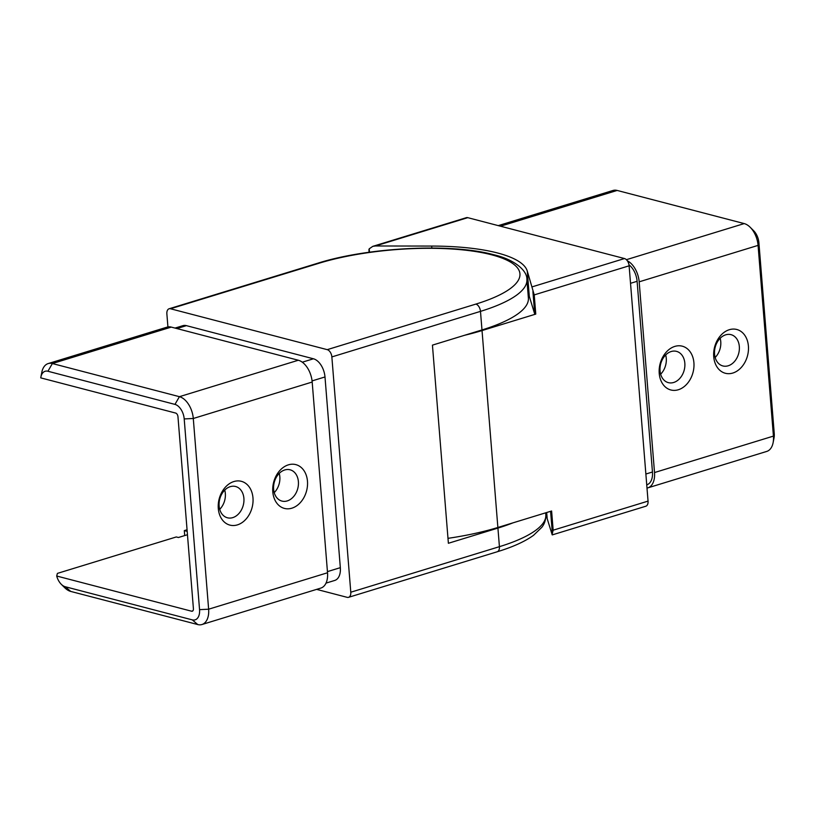 <?xml version="1.0" encoding="UTF-8"?>
<svg xmlns="http://www.w3.org/2000/svg" width="815" height="815" viewBox="0 0 815 815"><rect width="100%" height="100%" fill="white"/><g stroke="black" fill="none" stroke-linecap="round" stroke-linejoin="round"><path stroke-width="1.22" d="M678.314 389.753A22.626 17.013 -75.4 0 1 659.233 373.392A22.626 17.013 -75.4 0 1 674.83 346.406A22.626 17.013 -75.4 0 1 693.911 362.767A22.626 17.013 -75.4 0 1 678.314 389.753M671.203 351.52A16.168 12.154 104.6 0 0 660.079 367.371A16.168 12.154 104.6 0 0 668.361 382.643A16.168 12.154 104.6 0 0 673.689 382.48A16.168 12.154 104.6 0 0 684.814 366.628A16.168 12.154 104.6 0 0 676.521 351.367A16.168 12.154 104.6 0 0 671.203 351.52M732.807 373.046A22.626 17.013 -75.4 0 1 713.726 356.695A22.626 17.013 -75.4 0 1 729.323 329.708A22.626 17.013 -75.4 0 1 748.404 346.059A22.626 17.013 -75.4 0 1 732.807 373.046M725.696 334.822A16.168 12.154 104.6 0 0 714.582 350.674A16.168 12.154 104.6 0 0 722.864 365.945A16.168 12.154 104.6 0 0 728.192 365.782A16.168 12.154 104.6 0 0 739.307 349.93A16.168 12.154 104.6 0 0 731.024 334.659A16.168 12.154 104.6 0 0 725.696 334.822M369.246 251.855L369.215 248.82L372.791 246.354L375.389 245.977L431.685 246.069A130.604 36.217 175.4 0 1 527.264 270.998L534.232 294.898L629.119 265.812A6.469 3.871 -107 0 0 624.494 258.549L467.759 217.666A6.469 3.871 -107 0 0 466.363 217.676L372.791 246.354M369.032 252.273L368.94 249.421M528.028 293.604A130.604 36.217 175.4 0 1 529.302 296.385L534.721 314.05L535.771 314.091L482.032 330.564A129.31 35.86 175.4 0 1 464.652 335.26M545.877 515.834A130.604 36.217 175.4 0 1 547.191 518.686L552.244 534.905L645.816 506.227A6.469 3.871 -107 0 0 648.047 501.113L629.119 265.812M750.197 227.283L753.651 230.726A12.928 7.732 73 0 1 758.908 242.799L774.25 433.509A12.928 7.732 73 0 1 774.046 437.899L773.109 442.688A19.397 11.604 -107 0 0 773.425 436.106L758.072 245.386A19.397 11.604 -107 0 0 750.197 227.283A19.397 11.604 -107 0 0 744.207 223.585L617.169 190.445A19.397 11.604 -107 0 0 612.982 190.476L498.291 225.623M627.336 260.8A19.397 11.604 73 0 1 639.174 281.827L654.516 472.547A19.397 11.604 73 0 1 647.823 487.869A19.397 11.604 73 0 1 646.998 488.063M628.986 264.855A16.168 9.668 73 0 1 637.106 281.297L652.458 472.007A16.168 9.668 73 0 1 646.876 484.772L646.733 484.823M447.985 538.338A129.31 35.86 -4.6 0 0 497.873 527.478L482.032 330.564M552.05 534.538L553.161 530.198L551.612 511.005L497.873 527.478M647.823 487.869L766.732 451.429A19.397 11.604 -107 0 0 773.109 442.688M720.165 338.276A16.168 12.154 -75.4 0 1 715.152 357.49M665.672 354.973A16.168 12.154 -75.4 0 1 660.659 374.187M288.388 464.845A22.626 17.013 -75.4 0 1 307.469 481.196A22.626 17.013 -75.4 0 1 291.882 508.183A22.626 17.013 -75.4 0 1 272.791 491.832A22.626 17.013 -75.4 0 1 288.388 464.845M287.257 500.919A16.168 12.154 104.6 0 0 298.372 485.068A16.168 12.154 104.6 0 0 290.089 469.797A16.168 12.154 104.6 0 0 284.761 469.96A16.168 12.154 104.6 0 0 273.646 485.811A16.168 12.154 104.6 0 0 281.929 501.082A16.168 12.154 104.6 0 0 287.257 500.919M233.895 481.543A22.626 17.013 -75.4 0 1 252.976 497.904A22.626 17.013 -75.4 0 1 237.379 524.891A22.626 17.013 -75.4 0 1 218.298 508.529A22.626 17.013 -75.4 0 1 233.895 481.543M232.754 517.627A16.168 12.154 104.6 0 0 243.879 501.765A16.168 12.154 104.6 0 0 235.596 486.504A16.168 12.154 104.6 0 0 230.268 486.657A16.168 12.154 104.6 0 0 219.143 502.519A16.168 12.154 104.6 0 0 227.436 517.78A16.168 12.154 104.6 0 0 232.754 517.627M279.239 473.413A16.168 12.154 -75.4 0 1 274.227 492.627M224.736 490.11A16.168 12.154 -75.4 0 1 219.724 509.324M187.46 534.721L178.414 537.503L176.295 536.953L57.396 573.393L56.693 576.022L191.596 611.209A3.229 1.936 73 0 0 192.299 611.209A3.229 1.936 73 0 0 193.41 608.652L177.965 416.699A3.229 1.936 73 0 0 175.653 413.062L40.75 377.875A12.928 7.732 -107 0 1 40.872 377.101L41.809 372.312A19.397 11.604 73 0 1 48.187 363.572A19.397 11.604 73 0 1 52.374 363.541L179.412 396.681A19.397 11.604 73 0 1 193.287 418.492L208.63 609.202A19.397 11.604 73 0 1 201.937 624.524A19.397 11.604 73 0 1 197.75 624.555L70.711 591.415A19.397 11.604 73 0 1 64.721 587.717L61.268 584.274A12.928 7.732 -107 0 0 65.261 586.739L192.299 619.879A12.928 7.732 -107 0 0 199.553 609.651L184.2 418.93A12.928 7.732 -107 0 0 174.96 404.393L47.922 371.253A12.928 7.732 -107 0 0 40.872 377.101M187.063 529.76L184.312 530.606L184.71 535.567M316.627 589.377L347.159 597.334A6.469 3.871 -107 0 0 348.555 597.324A6.469 3.871 -107 0 0 350.786 592.22L499.422 546.671A129.31 35.86 -4.6 0 0 545.826 514.785C545.928 522.547 542.495 526.327 541.924 527.213L533.57 535.292C524.962 541.506 512.829 547.008 497.191 551.775L348.555 597.324M331.858 356.919A6.469 3.871 -107 0 0 327.233 349.655L475.858 304.097A122.851 34.067 -4.6 0 0 491.628 254.81A122.851 34.067 -4.6 0 0 319.123 263.214A6.469 3.871 -107 0 0 317.728 263.225C368.258 247.21 451.561 243.074 493.758 254.738C514.428 259.465 527.356 270.59 526.887 279.474A129.31 35.86 175.4 0 1 480.483 311.371L331.858 356.919L350.786 592.22M319.123 263.214L170.498 308.763L327.233 349.655M170.498 308.763A6.469 3.871 -107 0 0 169.102 308.773A6.469 3.871 -107 0 0 166.871 313.887L167.921 326.937M326.031 583.112L334.761 580.433A16.168 9.668 -107 0 0 340.334 567.668L324.991 376.958A16.168 9.668 -107 0 0 313.429 358.783L186.391 325.643A16.168 9.668 -107 0 0 182.906 325.674L175.031 328.078M184.312 530.606L187.195 531.36M475.858 304.097A6.469 3.871 73 0 1 480.483 311.371L481.981 329.943L432.439 345.132L448.382 543.279L497.924 528.089A129.31 35.86 -4.6 0 0 513.063 522.812M481.981 329.943A129.31 35.86 -4.6 0 0 528.385 298.056L526.887 279.474M56.693 576.022A12.928 7.732 -107 0 0 61.268 584.274M201.937 624.524L320.845 588.084A19.397 11.604 -107 0 0 327.528 572.762L312.186 382.041A19.397 11.604 -107 0 0 298.321 360.24L171.282 327.1A19.397 11.604 -107 0 0 167.095 327.131L48.187 363.572M534.721 314.05L532.908 291.515M546.692 512.513L547.191 518.686M617.169 190.445L500.502 226.203M535.771 314.091L534.232 294.898M553.161 530.198L648.047 501.113M532.124 286.86L624.494 258.549M375.389 245.977L467.759 217.666M550.594 511.321L552.376 533.489M369.49 252.202L369.215 248.82M431.848 248.035L431.685 246.069M529.302 296.385L527.264 270.998M774.25 433.509L773.425 436.106L654.516 472.547M744.207 223.585L626.399 259.69M758.908 242.799L758.072 245.386L639.174 281.827M637.106 281.297L630.525 283.314M652.458 472.007L645.867 474.024M497.924 528.089L499.422 546.671A6.469 3.871 73 0 1 497.191 551.775M191.596 611.209L192.88 610.822M174.96 404.393L179.412 396.681L298.321 360.24M184.2 418.93L193.287 418.492L312.186 382.041M47.922 371.253L52.374 363.541L171.282 327.1M199.553 609.651L208.63 609.202L327.528 572.762M176.875 328.557L186.391 325.643M327.436 571.621L340.334 567.668M312.074 380.911L324.991 376.958M302.284 362.196L313.429 358.783M197.75 624.555L192.299 619.879M70.711 591.415L65.261 586.739M545.663 512.829L545.826 514.785M317.728 263.225L169.102 308.773"/></g></svg>
